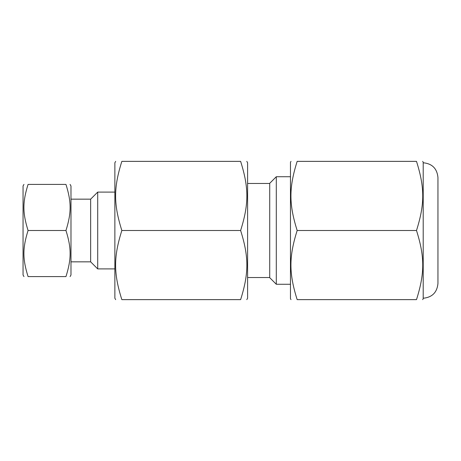 <?xml version="1.0" encoding="UTF-8"?>
<svg xmlns="http://www.w3.org/2000/svg" width="461" height="461" viewBox="0 0 461 461"><rect width="100%" height="100%" fill="white"/><g stroke="black" fill="none" stroke-linecap="round" stroke-linejoin="round"><path stroke-width="0.69" d="M115.671 161.367L114.87 162.762L114.87 298.238L115.671 299.633M121.842 299.633C113.527 299.633 113.527 299.633 121.842 299.633C113.527 299.633 113.527 299.633 121.842 299.633C113.527 273.194 113.527 256.933 121.842 230.5C113.527 204.067 113.527 187.806 121.842 161.367C113.527 161.367 113.527 161.367 121.842 161.367C113.527 161.367 113.527 161.367 121.842 161.367L240.625 161.367C248.94 187.806 248.94 204.067 240.625 230.5C248.94 256.933 248.94 273.194 240.625 299.633C248.94 299.633 248.94 299.633 240.625 299.633C248.94 299.633 248.94 299.633 240.625 299.633L121.842 299.633M240.625 230.5L121.842 230.5M240.625 161.367C248.94 161.367 248.94 161.367 240.625 161.367C248.94 161.367 248.94 161.367 240.625 161.367M246.796 161.367L247.597 162.762L247.597 298.238L246.796 299.633M276.3 176.73L269.72 183.311L269.72 277.689L276.3 284.27L276.3 176.73L290.47 176.73M23.96 184.412L23.05 185.985L23.05 275.015L23.96 276.588M28.075 230.5C22.526 212.878 22.526 202.033 28.075 184.412C22.526 184.412 22.526 184.412 28.075 184.412C22.526 184.412 22.526 184.412 28.075 184.412L65.958 184.412C71.501 202.033 71.501 212.878 65.958 230.5L28.075 230.5C22.526 248.122 22.526 258.967 28.075 276.588C22.526 276.588 22.526 276.588 28.075 276.588C22.526 276.588 22.526 276.588 28.075 276.588L65.958 276.588C71.501 276.588 71.501 276.588 65.958 276.588C71.501 276.588 71.501 276.588 65.958 276.588C71.501 258.967 71.501 248.122 65.958 230.5M65.958 184.412C71.501 184.412 71.501 184.412 65.958 184.412C71.501 184.412 71.501 184.412 65.958 184.412M70.072 184.412L70.982 185.985L70.982 275.015L70.072 276.588M70.982 199.158L90.644 199.158L90.644 261.842L97.709 268.907L97.709 192.093L114.87 192.093M423.204 298.238C432.159 297.368 437.074 292.453 437.95 283.492L437.95 177.508C437.074 168.547 432.159 163.632 423.204 162.762M437.95 195.118L437.95 265.882M416.502 230.5C424.823 256.933 424.823 273.194 416.502 299.633C424.823 299.633 424.823 299.633 416.502 299.633C424.823 299.633 424.823 299.633 416.502 299.633L297.166 299.633C288.851 299.633 288.851 299.633 297.166 299.633C288.851 299.633 288.851 299.633 297.166 299.633C288.851 273.194 288.851 256.933 297.166 230.5L416.502 230.5C424.823 204.067 424.823 187.806 416.502 161.367C424.823 161.367 424.823 161.367 416.502 161.367C424.823 161.367 424.823 161.367 416.502 161.367L297.166 161.367C288.851 161.367 288.851 161.367 297.166 161.367C288.851 161.367 288.851 161.367 297.166 161.367C288.851 187.806 288.851 204.067 297.166 230.5M422.679 299.633L423.204 298.722L423.204 162.278L422.679 161.367M290.995 299.633L290.47 298.722L290.47 162.278L290.995 161.367M247.597 277.534L269.72 277.534M247.597 183.466L269.72 183.466M276.3 284.27L290.47 284.27M70.982 261.842L90.644 261.842M90.644 199.158L97.709 192.093M97.709 268.907L114.87 268.907"/></g></svg>
